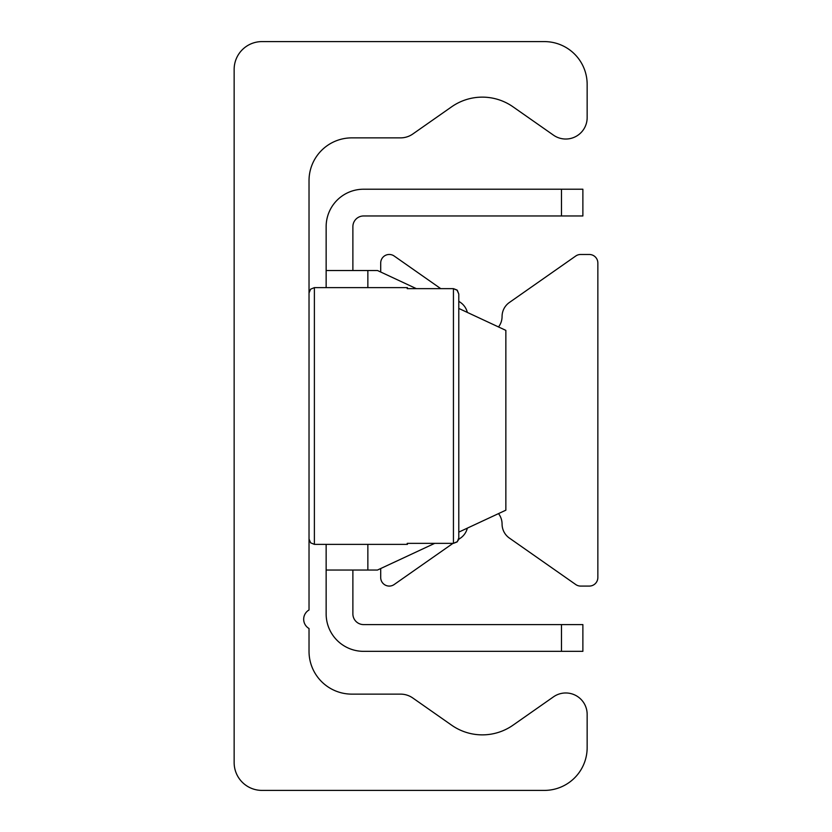 <?xml version="1.0" encoding="UTF-8"?>
<svg xmlns="http://www.w3.org/2000/svg" width="832" height="832" viewBox="0 0 832 832"><rect width="100%" height="100%" fill="white"/><g stroke="black" fill="none" stroke-linecap="round" stroke-linejoin="round"><path stroke-width="1.25" d="M234.146 69.41A27.81 27.81 0 0 1 261.966 41.6L544.367 41.6A42.786 42.786 0 0 1 587.153 84.386L587.153 117.634A21.393 21.393 0 0 1 553.488 135.158L513.001 106.808A53.487 53.487 0 0 0 451.641 106.808L412.807 134.004A21.393 21.393 0 0 1 400.535 137.873L351.822 137.873A42.786 42.786 0 0 0 309.026 180.658L309.026 609.981A10.702 10.702 0 0 0 309.026 628.514L309.026 651.342A42.786 42.786 0 0 0 351.822 694.127L400.535 694.127A21.393 21.393 0 0 1 412.807 697.996L451.641 725.192A53.487 53.487 0 0 0 513.001 725.192L553.488 696.842A21.393 21.393 0 0 1 587.153 714.366L587.153 747.614A42.786 42.786 0 0 1 544.367 790.4L261.966 790.4A27.81 27.81 0 0 1 234.146 762.59L234.146 69.41M380.702 568.547L380.702 577.522A8.559 8.559 0 0 0 394.17 584.532L452.972 543.358M458.588 539.427L460.543 538.065A17.118 17.118 0 0 0 467.345 528.143M498.514 513.604A17.118 17.118 0 0 1 502.07 524.046A17.118 17.118 0 0 0 509.371 538.065L575.744 584.532A8.559 8.559 0 0 0 580.653 586.082L589.295 586.082A8.559 8.559 0 0 0 597.854 577.522L597.854 263.026A8.559 8.559 0 0 0 589.295 254.478L580.653 254.478A8.559 8.559 0 0 0 575.744 256.017L509.371 302.494A17.118 17.118 0 0 0 502.07 316.514A17.118 17.118 0 0 1 498.514 326.955M467.345 312.416A17.118 17.118 0 0 0 460.543 302.494L458.786 301.267L458.786 294.029L458.786 537.971L458.786 294.029L457.007 290.014L453.44 288.642L457.361 290.368L458.786 294.029M440.752 288.642L394.17 256.017A8.559 8.559 0 0 0 380.702 263.026L380.702 272.012M582.878 189.218L561.486 189.218L561.486 215.966L582.878 215.966L582.878 189.218M561.486 215.966L363.584 215.966A10.702 10.702 0 0 0 352.882 226.658L352.882 270.514M561.486 651.342L582.878 651.342L582.878 624.593L561.486 624.593L561.486 651.342L363.584 651.342A37.44 37.44 0 0 1 326.144 613.902L326.144 544.367M561.486 624.593L363.584 624.593A10.702 10.702 0 0 1 352.882 613.902L352.882 570.034M326.144 287.633L326.144 270.514L377.489 270.514L416.354 288.642M458.786 308.433L505.856 330.377L505.856 510.182L458.786 532.126M434.71 543.358L377.489 570.034L326.144 570.034M561.486 189.218L363.584 189.218A37.44 37.44 0 0 0 326.144 226.658L326.144 270.514M458.432 539.895L457.007 541.986L453.44 543.358L457.361 541.632L458.786 537.971M407.441 287.633L407.191 288.642L407.441 287.633L314.382 287.633L314.382 288.642M407.191 543.358L407.441 544.367L407.191 543.358L453.44 543.358L453.44 288.642L407.191 288.642M367.858 270.514L367.858 287.633M367.858 544.367L367.858 570.034M407.441 544.367L314.382 544.367L314.382 287.633L310.627 289.172L309.026 292.978M314.382 544.367L310.627 542.828L309.026 539.022"/></g></svg>
